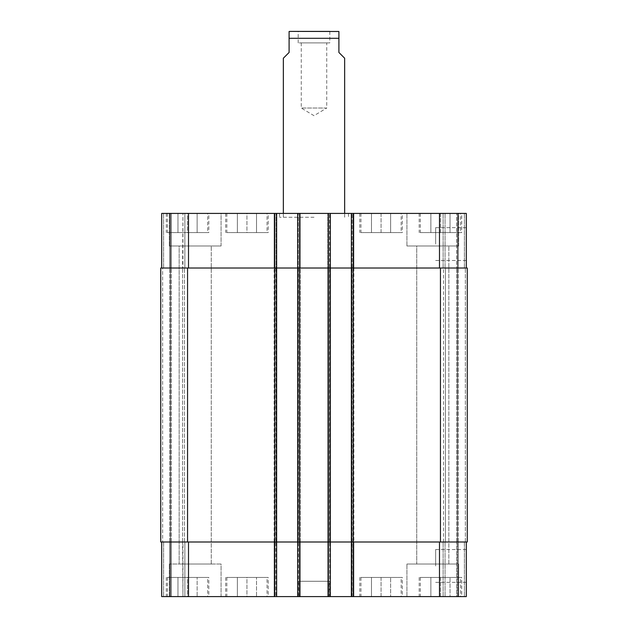 <?xml version="1.0" encoding="UTF-8"?>
<svg xmlns="http://www.w3.org/2000/svg" width="628" height="628" viewBox="0 0 628 628"><rect width="100%" height="100%" fill="white"/><g stroke="black" fill="none" stroke-linecap="round" stroke-linejoin="round"><path stroke-width="0.47" stroke-dasharray="3.14 2.35" d="M301.267 42.892L301.267 108.04L314 115.685L326.733 108.04L301.267 108.04L326.733 108.04L326.733 42.892L301.267 42.892L326.733 42.892M329.81 42.892L298.19 42.892L329.81 42.892L329.81 31.4L298.19 31.4L337.754 31.4M283.346 58.223L289.092 52.477L289.092 38.3L338.908 38.3L338.908 31.494L338.908 52.477L344.654 58.223M289.092 38.3L289.092 31.494L289.092 38.3M314 217.249L279.515 217.249L314 217.249M314 213.41L279.515 213.41L314 213.41M466.314 565.946L466.314 549.531L466.314 565.946M435.659 565.946L435.659 549.531L435.659 565.946M466.314 244.072L466.314 227.658L466.314 244.072M435.659 244.072L435.659 227.658L435.659 244.072M381.055 577.438L390.64 577.438L371.478 577.438L381.055 577.438L381.055 596.6L390.64 596.6L390.64 577.438L390.64 596.6L381.055 596.6L381.055 577.438M371.478 596.6L371.478 577.438L371.478 596.6L381.055 596.6L371.478 596.6M187.552 577.438L177.967 577.438L187.552 577.438L187.552 596.6L197.129 596.6L197.129 577.438L197.129 596.6L187.552 596.6L187.552 577.438M177.967 596.6L177.967 577.438L177.967 596.6L187.552 596.6L177.967 596.6M246.945 577.438L237.36 577.438L246.945 577.438L246.945 596.6L256.522 596.6L256.522 577.438L256.522 596.6L246.945 596.6L246.945 577.438M237.36 596.6L237.36 577.438L237.36 596.6L246.945 596.6L237.36 596.6M440.448 577.438L450.033 577.438L430.871 577.438L440.448 577.438L440.448 596.6L450.033 596.6L450.033 577.438L450.033 596.6L440.448 596.6L440.448 577.438M430.871 596.6L430.871 577.438L430.871 596.6L440.448 596.6L430.871 596.6M267.057 577.438L226.826 577.438L267.057 577.438L267.057 596.6L226.826 596.6L267.057 596.6M268.211 577.438L225.672 577.438L268.211 577.438L268.211 596.6L225.672 596.6L268.211 596.6M207.664 577.438L167.433 577.438L207.664 577.438L207.664 596.6L167.433 596.6L207.664 596.6M208.818 577.438L166.279 577.438L208.818 577.438L208.818 596.6L166.279 596.6L208.818 596.6M401.174 577.438L360.943 577.438L401.174 577.438L401.174 596.6L360.943 596.6L401.174 596.6M402.328 577.438L359.789 577.438L402.328 577.438L402.328 596.6L359.789 596.6L402.328 596.6M460.567 577.438L420.336 577.438L460.567 577.438L460.567 596.6L420.336 596.6L460.567 596.6M461.721 577.438L419.182 577.438L461.721 577.438L461.721 596.6L419.182 596.6L461.721 596.6M221.08 564.03L169.348 564.03L221.08 564.03L169.348 564.03L221.08 564.03L221.08 596.6L169.348 596.6L221.08 596.6L169.348 596.6L221.08 596.6L221.08 564.03M179.161 564.03L211.259 564.03L179.161 564.03L211.259 564.03L179.161 564.03L179.161 245.988L211.259 245.988L179.161 245.988L211.259 245.988L179.161 245.988L179.161 564.03M458.652 596.6L406.92 596.6L458.652 596.6L458.652 564.03L406.92 564.03L458.652 564.03L406.92 564.03L458.652 564.03L458.652 596.6L406.92 596.6L458.652 596.6M416.741 564.03L448.839 564.03L416.741 564.03L448.839 564.03L416.741 564.03L416.741 245.988L448.839 245.988L416.741 245.988L448.839 245.988L416.741 245.988L416.741 564.03M466.314 541.995L466.314 596.6L466.314 541.995L439.49 541.995L466.314 541.995L464.398 541.995L466.314 541.995L466.314 596.6L161.686 596.6L169.733 596.6L161.686 596.6L161.686 541.995L161.686 596.6L161.686 541.995L163.602 541.995L161.686 541.995L161.686 596.6L161.686 541.995L188.51 541.995L161.686 541.995M170.494 596.6L182.952 596.6L170.494 596.6L170.494 541.995L170.494 596.6M184.868 596.6L171.263 596.6L184.868 596.6L184.868 541.995L184.868 596.6L184.868 541.995L182.952 541.995L184.868 541.995L184.868 596.6M458.267 596.6L464.398 596.6L457.506 596.6L458.267 596.6L458.267 541.995L457.506 541.995L457.506 596.6L456.737 596.6L457.506 596.6L457.506 213.41L443.132 213.41L458.267 213.41L457.506 213.41L457.506 268.015L457.506 213.41L457.506 268.015L458.267 268.015L458.267 213.41L464.398 213.41L458.267 213.41L458.267 268.015L456.737 268.015L456.737 213.41L456.737 268.015L457.506 268.015L457.506 541.995L457.506 268.015L457.506 541.995L456.737 541.995L456.737 596.6L445.048 596.6L456.737 596.6L456.737 541.995L458.267 541.995L458.267 596.6M443.132 596.6L445.048 596.6L443.132 596.6L443.132 541.995L443.132 596.6M329.331 596.6L298.669 596.6L329.331 596.6L329.331 581.269L298.669 581.269L329.331 581.269M381.055 232.572L390.64 232.572L371.478 232.572L381.055 232.572L381.055 213.41L390.64 213.41L381.055 213.41L381.055 232.572M390.64 213.41L390.64 232.572L390.64 213.41M371.478 213.41L381.055 213.41L371.478 213.41L371.478 232.572L371.478 213.41M187.552 232.572L177.967 232.572L187.552 232.572L187.552 213.41L197.129 213.41L187.552 213.41L187.552 232.572M197.129 213.41L197.129 232.572L197.129 213.41M177.967 213.41L187.552 213.41L177.967 213.41L177.967 232.572L177.967 213.41M246.945 232.572L237.36 232.572L246.945 232.572L246.945 213.41L256.522 213.41L246.945 213.41L246.945 232.572M256.522 213.41L256.522 232.572L256.522 213.41M237.36 213.41L246.945 213.41L237.36 213.41L237.36 232.572L237.36 213.41M440.448 232.572L450.033 232.572L430.871 232.572L440.448 232.572L440.448 213.41L450.033 213.41L440.448 213.41L440.448 232.572M450.033 213.41L450.033 232.572L450.033 213.41M430.871 213.41L440.448 213.41L430.871 213.41L430.871 232.572L430.871 213.41M267.057 232.572L226.826 232.572L267.057 232.572L267.057 213.41L226.826 213.41L267.057 213.41M268.211 232.572L225.672 232.572L268.211 232.572L268.211 213.41L225.672 213.41L268.211 213.41M207.664 232.572L167.433 232.572L207.664 232.572L207.664 213.41L167.433 213.41L207.664 213.41M208.818 232.572L166.279 232.572L208.818 232.572L208.818 213.41L166.279 213.41L208.818 213.41M401.174 232.572L360.943 232.572L401.174 232.572L401.174 213.41L360.943 213.41L401.174 213.41M402.328 232.572L359.789 232.572L402.328 232.572L402.328 213.41L359.789 213.41L402.328 213.41M460.567 232.572L420.336 232.572L460.567 232.572L460.567 213.41L420.336 213.41L460.567 213.41M461.721 232.572L419.182 232.572L461.721 232.572L461.721 213.41L419.182 213.41L461.721 213.41M466.314 268.015L466.314 213.41L466.314 268.015L351.358 268.015L466.314 268.015L464.398 268.015L466.314 268.015L466.314 213.41L161.686 213.41L184.868 213.41L161.686 213.41L184.868 213.41L161.686 213.41L161.686 268.015L276.642 268.015L276.642 213.41L274.146 213.41L276.642 213.41L276.642 268.015L161.686 268.015L161.686 213.41L161.686 268.015L163.602 268.015L161.686 268.015L161.686 213.41L161.686 268.015L163.602 268.015L161.686 268.015M297.711 213.41L300.208 213.41L297.711 213.41L297.711 268.015L330.289 268.015L330.289 213.41L327.792 213.41L330.289 213.41L330.289 268.015L297.711 268.015L353.854 268.015L353.854 213.41L351.358 213.41L353.854 213.41L353.854 268.015L327.792 268.015L327.792 213.41L327.792 268.015L353.854 268.015L351.358 268.015L351.358 213.41L351.358 268.015L467.271 268.015L464.398 268.015L467.271 268.015L467.271 541.995L351.358 541.995L351.358 596.6L351.358 541.995L439.49 541.995L327.792 541.995L327.792 596.6L327.792 541.995L353.854 541.995L353.854 596.6L353.854 541.995L297.711 541.995L297.711 596.6L297.711 213.41L297.711 268.015L300.208 268.015L300.208 213.41L300.208 268.015L276.061 268.015L300.208 268.015L298.292 268.015L298.292 213.41L298.292 268.015L274.146 268.015L274.146 213.41L274.146 268.015L276.061 268.015L274.146 268.015L276.061 268.015L276.061 213.41L276.061 268.015L276.642 268.015L274.726 268.015L274.726 213.41M221.08 213.41L169.348 213.41L221.08 213.41L169.348 213.41L221.08 213.41L221.08 245.988L169.348 245.988L221.08 245.988L169.348 245.988L221.08 245.988L221.08 213.41M458.652 213.41L406.92 213.41L458.652 213.41L406.92 213.41L458.652 213.41L458.652 245.988L406.92 245.988L458.652 245.988L406.92 245.988L458.652 245.988L458.652 213.41M443.132 268.015L443.132 213.41L443.132 268.015L445.048 268.015L443.132 268.015M170.494 268.015L170.494 213.41L170.494 268.015L170.494 213.41L170.494 268.015L170.494 213.41L170.494 268.015L170.494 213.41L170.494 268.015L169.733 268.015L169.733 213.41L169.733 268.015L171.263 268.015L171.263 213.41L171.263 268.015L169.733 268.015L169.733 213.41L169.733 268.015L171.263 268.015L171.263 213.41L171.263 268.015L170.494 268.015L170.494 541.995L170.494 268.015L170.494 541.995L170.494 268.015L170.494 541.995L170.494 268.015L170.494 541.995L170.494 268.015L170.494 541.995L171.263 541.995L171.263 596.6L171.263 541.995L169.733 541.995L171.263 541.995L171.263 596.6L171.263 541.995L169.733 541.995L169.733 596.6L169.733 541.995L170.494 541.995L170.494 268.015M184.868 268.015L184.868 213.41L184.868 268.015L182.952 268.015L184.868 268.015L184.868 213.41L184.868 268.015L182.952 268.015L184.868 268.015M327.792 596.6L327.792 268.015L327.792 596.6L327.792 268.015L327.792 541.995L329.708 541.995L327.792 541.995L327.792 268.015L329.708 268.015L327.792 268.015L327.792 213.41M445.433 268.015L443.517 268.015L445.433 268.015L445.433 541.995L443.132 541.995L445.433 541.995L445.433 268.015M162.644 268.015L160.729 268.015L162.644 268.015L160.729 268.015L162.644 268.015L162.644 541.995L160.729 541.995L163.602 541.995L160.729 541.995L163.602 541.995L162.644 541.995L162.644 268.015M182.952 268.015L184.483 268.015L182.567 268.015L184.483 268.015L182.567 268.015L182.952 213.41L182.952 268.015M187.552 268.015L274.726 268.015L274.726 541.995L188.51 541.995L276.642 541.995L160.729 541.995L160.729 268.015L187.552 268.015L187.552 541.995M330.289 596.6L330.289 541.995L297.711 541.995L330.289 541.995L330.289 596.6L330.289 213.41M297.711 596.6L297.711 541.995L298.292 541.995L276.061 541.995L300.208 541.995L298.292 541.995L300.208 541.995L300.208 596.6L300.208 213.41M300.208 596.6L300.208 268.015L300.208 596.6L300.208 541.995L274.146 541.995L276.061 541.995L274.146 541.995L274.146 596.6L274.146 541.995L276.642 541.995L276.642 596.6L276.642 213.41M182.952 541.995L184.868 541.995L182.567 541.995L184.483 541.995L182.567 541.995L184.483 541.995L182.567 541.995L182.952 596.6L182.952 541.995M276.642 596.6L276.642 268.015L276.642 541.995L274.726 541.995L274.726 596.6M353.854 268.015L353.854 541.995M330.289 541.995L330.289 268.015L330.289 541.995M274.146 596.6L274.146 213.41M184.483 541.995L184.483 268.015L184.483 541.995M160.729 541.995L160.729 268.015L160.729 541.995M297.711 541.995L297.711 268.015M351.358 541.995L351.358 213.41L351.358 541.995M443.517 541.995L443.517 268.015M464.398 268.015L464.398 213.41L464.398 268.015M445.048 268.015L445.048 213.41L445.048 268.015M439.49 268.015L439.49 213.41M353.274 596.6L353.274 213.41M351.939 268.015L351.939 596.6L351.939 268.015M329.708 268.015L329.708 596.6L329.708 268.015M328.373 596.6L328.373 213.41M299.627 596.6L299.627 213.41M188.51 268.015L188.51 213.41M163.602 268.015L163.602 213.41L163.602 268.015M275.873 268.015L275.873 596.6L275.873 268.015M274.915 268.015L274.915 596.6L274.915 268.015M299.438 268.015L299.438 596.6L299.438 268.015M298.481 268.015L298.481 596.6L298.481 268.015M464.398 541.995L464.398 596.6L464.398 541.995M445.048 541.995L445.048 596.6L445.048 541.995M439.49 541.995L439.49 596.6M298.292 541.995L298.292 268.015L298.292 541.995M276.061 541.995L276.061 268.015L276.061 541.995M188.51 541.995L188.51 596.6M163.602 541.995L163.602 596.6L163.602 541.995M169.733 541.995L169.733 268.015L169.733 541.995M352.127 596.6L352.127 213.41L352.127 596.6M353.085 541.995L353.085 213.41L353.085 541.995M328.562 268.015L328.562 596.6L328.562 268.015M329.519 541.995L329.519 213.41L329.519 541.995M171.263 541.995L171.263 268.015L171.263 541.995M182.567 541.995L182.567 268.015L182.567 541.995M440.448 541.995L440.448 268.015M465.356 541.995L465.356 268.015L465.356 541.995M458.267 541.995L458.267 268.015L458.267 541.995M457.506 541.995L457.506 268.015L457.506 541.995M456.737 541.995L456.737 268.015L456.737 541.995M298.19 42.892L298.19 31.4M279.515 213.41L279.515 217.249M348.485 213.41L348.485 217.249M344.654 217.249L344.654 213.41M283.346 217.249L283.346 213.41M435.659 582.36L466.314 582.36M435.659 549.531L466.314 549.531M435.659 260.479L466.314 260.479M435.659 227.658L466.314 227.658M226.826 577.438L226.826 596.6M225.672 577.438L225.672 596.6M167.433 577.438L167.433 596.6M166.279 577.438L166.279 596.6M360.943 577.438L360.943 596.6M359.789 577.438L359.789 596.6M420.336 577.438L420.336 596.6M419.182 577.438L419.182 596.6M169.348 596.6L169.348 564.03L169.348 596.6M406.92 596.6L406.92 564.03L406.92 596.6M226.826 213.41L226.826 232.572M225.672 213.41L225.672 232.572M167.433 213.41L167.433 232.572M166.279 213.41L166.279 232.572M360.943 213.41L360.943 232.572M359.789 213.41L359.789 232.572M420.336 213.41L420.336 232.572M419.182 213.41L419.182 232.572M169.348 245.988L169.348 213.41L169.348 245.988M211.259 564.03L211.259 245.988L211.259 564.03M406.92 245.988L406.92 213.41L406.92 245.988M448.839 564.03L448.839 245.988L448.839 564.03M298.669 596.6L298.669 581.269"/><path stroke-width="0.94" d="M329.81 31.4L290.246 31.4L338.908 31.494M344.654 213.41L344.654 58.223L338.908 52.477L338.908 31.494L338.908 38.3L289.092 38.3L289.092 52.477L283.346 58.223L283.346 213.41M289.092 38.3L289.092 31.494L289.092 38.3M161.686 541.995L161.686 596.6L466.314 596.6L466.314 541.995M161.686 268.015L161.686 213.41L466.314 213.41L466.314 268.015M276.642 596.6L276.642 268.015L160.729 268.015L160.729 541.995L467.271 541.995L467.271 268.015L276.642 268.015L276.642 213.41M297.711 596.6L297.711 213.41M330.289 596.6L330.289 213.41M351.358 596.6L351.358 213.41M351.358 541.995L351.358 268.015L351.358 541.995M297.711 541.995L297.711 268.015M160.729 541.995L160.729 268.015M467.271 541.995L467.271 268.015M188.51 268.015L188.51 213.41M274.726 596.6L274.726 213.41M299.627 596.6L299.627 213.41M328.373 596.6L328.373 213.41M353.274 596.6L353.274 213.41M439.49 268.015L439.49 213.41M188.51 541.995L188.51 596.6M439.49 541.995L439.49 596.6M440.448 541.995L440.448 268.015M330.289 541.995L330.289 268.015M276.642 541.995L276.642 268.015M187.552 541.995L187.552 268.015M289.092 31.494L290.246 31.4"/></g></svg>
